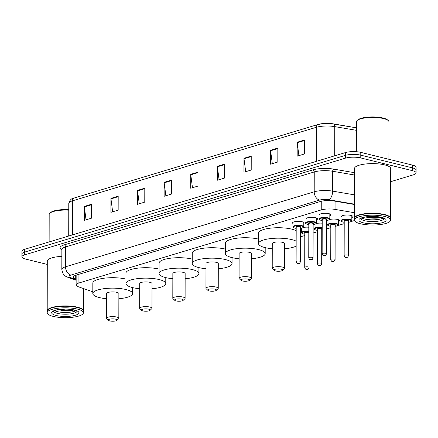 <?xml version="1.0" encoding="UTF-8"?>
<svg xmlns="http://www.w3.org/2000/svg" width="438" height="438" viewBox="0 0 438 438"><rect width="100%" height="100%" fill="white"/><g stroke="black" fill="none" stroke-linecap="round" stroke-linejoin="round"><path stroke-width="0.66" d="M292.929 223.473A5.793 1.577 0.1 0 1 292.573 222.926A5.793 1.577 0.1 0 1 296.006 221.491A5.793 1.577 0.1 0 1 302.231 221.77A5.793 1.577 0.1 0 1 304.153 222.947A5.793 1.577 0.1 0 1 303.791 223.495M305.97 218.885A5.793 1.577 0.1 0 1 309.403 217.451A5.793 1.577 0.1 0 1 315.634 217.724A5.793 1.577 0.1 0 1 317.555 218.907A5.793 1.577 0.1 0 1 316.417 219.838M319.373 214.844A5.793 1.577 0.1 0 1 322.806 213.41A5.793 1.577 0.1 0 1 329.037 213.684A5.793 1.577 0.1 0 1 330.958 214.861A5.793 1.577 0.1 0 1 329.819 215.797M301.53 229.26A5.793 1.577 0.1 0 1 301.169 228.713A5.793 1.577 0.1 0 1 301.437 228.236M303.425 227.47A5.793 1.577 0.1 0 1 308.801 227.229M314.572 224.672A5.793 1.577 0.1 0 1 314.769 224.261M316.116 223.599A5.793 1.577 0.1 0 1 322.204 223.188M327.969 220.632A5.793 1.577 0.1 0 1 328.171 220.221M329.513 219.558A5.793 1.577 0.1 0 1 337.632 219.471A5.793 1.577 0.1 0 1 339.554 220.648A5.793 1.577 0.1 0 1 338.421 221.584M341.372 216.586A5.793 1.577 0.1 0 1 344.805 215.151A5.793 1.577 0.1 0 1 351.035 215.43A5.793 1.577 0.1 0 1 352.957 216.607A5.793 1.577 0.1 0 1 351.818 217.544M354.424 212.72L335.065 209.402A10.862 2.957 -179.9 0 0 321.24 209.917L78.917 282.986A10.862 2.957 -179.9 0 0 76.135 284.957A10.862 2.957 -179.9 0 0 78.446 286.786L92.812 291.801M300.512 236.821L304.777 235.534M313.137 233.011L317.402 231.724M321.749 230.415L322.067 230.317M326.54 228.97L330.805 227.683M335.152 226.375L335.464 226.276M337.829 225.565L344.208 223.643M348.555 222.329L348.867 222.236M351.232 221.524L354.49 220.538M47.282 264.415L25.503 259.05A10.862 2.957 0.1 0 1 21.9 256.843A10.862 2.957 0.1 0 1 24.681 254.872L345.434 158.151A10.862 2.957 0.1 0 1 360.775 157.948L412.486 170.678A10.862 2.957 0.1 0 1 416.089 172.884A10.862 2.957 0.1 0 1 413.308 174.855L390.68 181.682M416.089 172.884L416.1 167.311A10.862 2.957 0.1 0 0 412.497 165.104L360.781 152.375A10.862 2.957 0.1 0 0 345.445 152.577L24.692 249.299A10.862 2.957 0.1 0 0 21.911 251.27L21.905 254.056A10.862 2.957 0.1 0 1 24.687 252.085L345.44 155.364A10.862 2.957 0.1 0 1 360.781 155.161L412.492 167.891A10.862 2.957 0.1 0 1 416.095 170.097A10.862 2.957 0.1 0 0 412.492 167.891L360.781 155.161A10.862 2.957 0.1 0 0 345.44 155.364L24.687 252.085A10.862 2.957 0.1 0 0 21.905 254.056L21.9 256.843M354.435 204.508L334.046 201.015A10.862 2.957 -179.9 0 0 320.222 201.529L76.19 275.119A10.862 2.957 -179.9 0 0 73.409 277.09A10.862 2.957 -179.9 0 0 75.719 278.918L76.146 279.066M76.152 276.279L75.725 276.132A10.862 2.957 0.1 0 1 74.69 275.699M318.262 124.436A11.875 3.236 0.1 0 1 324.224 123.467A11.875 3.236 0.1 0 1 329.984 123.478A11.875 3.236 0.1 0 1 333.378 123.872A3.619 1.84 99.7 0 1 333.449 123.883A3.619 1.84 99.7 0 1 334.752 126.62A14.481 3.942 -179.9 0 0 316.318 127.299L72.484 200.828A3.619 2.595 -106.8 0 1 74.132 198.025L317.966 124.496A3.619 2.595 73.2 0 0 316.318 127.299L316.258 161.376M333.515 123.899L356.379 127.814L329.984 123.478M251.231 156.087L251.209 170.021L243.95 172.205L243.977 158.271L251.231 156.087M277.84 148.06L277.818 161.994L270.558 164.184L270.585 150.25L277.84 148.06M304.448 140.034L304.426 153.968L297.167 156.158L297.194 142.224L304.448 140.034M171.406 180.155L171.378 194.089L164.124 196.279L164.146 182.345L171.406 180.155M144.797 188.181L144.77 202.115L137.516 204.305L137.537 190.371L144.797 188.181M118.189 196.202L118.161 210.136L110.907 212.326L110.929 198.392L118.189 196.202M91.58 204.228L91.553 218.162L84.299 220.352L84.32 206.418L91.58 204.228M224.623 164.108L224.601 178.042L217.341 180.232L217.368 166.298L224.623 164.108M198.014 172.134L197.992 186.068L190.733 188.252L190.754 174.319L198.014 172.134M192.474 187.732L190.787 174.811A2.896 2.075 -106.8 0 1 190.754 174.319M219.082 179.706L217.396 166.79A2.896 2.075 -106.8 0 1 217.368 166.298M86.034 219.827L84.353 206.911A2.896 2.075 -106.8 0 1 84.32 206.418M112.643 211.8L110.962 198.885A2.896 2.075 -106.8 0 1 110.929 198.392M139.251 203.779L137.57 190.859A2.896 2.075 -106.8 0 1 137.537 190.371M165.865 195.753L164.179 182.838A2.896 2.075 -106.8 0 1 164.146 182.345M298.908 155.632L297.221 142.717A2.896 2.075 -106.8 0 1 297.194 142.224M272.299 163.659L270.613 150.743A2.896 2.075 -106.8 0 1 270.585 150.25M245.691 171.68L244.004 158.764A2.896 2.075 -106.8 0 1 243.977 158.271M47.216 310.969A18.1 4.928 0.1 0 1 47.205 310.794A18.1 4.928 0.1 0 1 57.936 306.31A18.1 4.928 0.1 0 1 77.4 307.175A18.1 4.928 0.1 0 1 83.406 310.854A18.1 4.928 0.1 0 1 83.395 311.029M48.032 309.666A17.92 4.878 0.1 0 1 48.12 309.589A17.92 4.878 0.1 0 1 77.28 307.388A17.92 4.878 0.1 0 1 82.492 309.65A17.92 4.878 0.1 0 1 82.579 309.726M47.2 312.71L47.2 311.139A18.1 4.928 0.1 0 1 47.945 309.748A18.1 4.928 0.1 0 1 77.4 307.525A18.1 4.928 0.1 0 1 82.667 309.808A18.1 4.928 0.1 0 1 83.406 311.204L83.401 312.77A18.1 4.928 0.1 0 1 72.67 317.254A18.1 4.928 0.1 0 1 53.206 316.389A18.1 4.928 0.1 0 1 47.2 312.71A18.1 4.928 0.1 0 1 57.931 308.226A18.1 4.928 0.1 0 1 77.395 309.091A18.1 4.928 0.1 0 1 83.401 312.77M75.977 310.646A11.804 3.214 0.1 0 1 57.422 311.637A11.804 3.214 0.1 0 1 54.63 310.613M58.577 309.628C62.366 310.723 66.499 311.062 70.983 310.641L73.748 309.962M47.205 310.794L47.288 261.152A18.1 4.928 0.1 0 1 61.846 256.345M49.133 241.929L49.182 214.478A16.294 4.435 0.1 0 1 49.85 213.224A16.294 4.435 0.1 0 1 68.766 210.169M49.85 213.224L50.545 212.583A15.565 4.238 0.1 0 1 68.766 209.676M73.058 309.808L68.618 310.219L60.094 309.387M70.983 310.641L68.618 310.772L58.703 309.578M115.577 319.165A4.342 1.183 0.1 0 1 116.842 320.381A4.342 1.183 0.1 0 1 109.774 320.917A4.342 1.183 0.1 0 1 108.509 320.37A4.342 1.183 0.1 0 1 110.36 319.034A4.342 1.183 0.1 0 1 115.577 319.165M108.509 320.37L106.773 318.76A6.154 1.675 0.1 0 1 106.522 318.289A6.154 1.675 0.1 0 1 110.173 316.762A6.154 1.675 0.1 0 1 116.787 317.057A6.154 1.675 0.1 0 1 118.829 318.311A6.154 1.675 0.1 0 1 118.578 318.782L116.842 320.381M118.829 318.311L118.873 293.575A6.154 1.675 -179.9 0 0 116.831 292.327A6.154 1.675 -179.9 0 0 110.217 292.031A6.154 1.675 -179.9 0 0 106.565 293.553L106.522 318.289M106.56 298.711A19.913 5.42 0.1 0 1 99.415 297.577A19.913 5.42 0.1 0 1 92.812 293.531A19.913 5.42 0.1 0 1 104.616 288.604A19.913 5.42 0.1 0 1 126.024 289.556A19.913 5.42 0.1 0 1 132.632 293.602A19.913 5.42 0.1 0 1 118.868 298.732M92.812 293.531L92.829 283.079A19.913 5.42 0.1 0 1 104.578 278.157A19.913 5.42 0.1 0 1 125.958 279.083M148.717 309.173A4.342 1.183 0.1 0 1 149.982 310.389A4.342 1.183 0.1 0 1 142.914 310.92A4.342 1.183 0.1 0 1 141.649 310.372A4.342 1.183 0.1 0 1 143.494 309.042A4.342 1.183 0.1 0 1 148.717 309.173M141.649 310.372L139.914 308.768A6.154 1.675 0.1 0 1 139.662 308.292A6.154 1.675 0.1 0 1 143.314 306.77A6.154 1.675 0.1 0 1 149.927 307.065A6.154 1.675 0.1 0 1 151.97 308.314A6.154 1.675 0.1 0 1 151.718 308.79L149.982 310.389M151.97 308.314L152.013 283.583A6.154 1.675 -179.9 0 0 149.971 282.335A6.154 1.675 -179.9 0 0 143.357 282.039A6.154 1.675 -179.9 0 0 139.706 283.561L139.662 308.292M139.7 288.719A19.913 5.42 0.1 0 1 132.555 287.585A19.913 5.42 0.1 0 1 125.947 283.539A19.913 5.42 0.1 0 1 137.756 278.606A19.913 5.42 0.1 0 1 159.164 279.559A19.913 5.42 0.1 0 1 165.772 283.605A19.913 5.42 0.1 0 1 152.008 288.741M125.947 283.539L125.969 273.088A19.913 5.42 0.1 0 1 137.718 268.166A19.913 5.42 0.1 0 1 159.098 269.091M181.858 299.176A4.342 1.183 0.1 0 1 183.122 300.397A4.342 1.183 0.1 0 1 176.054 300.928A4.342 1.183 0.1 0 1 174.789 300.38A4.342 1.183 0.1 0 1 176.634 299.05A4.342 1.183 0.1 0 1 181.858 299.176M174.789 300.38L173.054 298.776A6.154 1.675 0.1 0 1 172.802 298.3A6.154 1.675 0.1 0 1 176.454 296.778A6.154 1.675 0.1 0 1 183.068 297.074A6.154 1.675 0.1 0 1 185.11 298.322A6.154 1.675 0.1 0 1 184.858 298.798L183.122 300.397M185.11 298.322L185.154 273.591A6.154 1.675 -179.9 0 0 183.111 272.337A6.154 1.675 -179.9 0 0 176.498 272.042A6.154 1.675 -179.9 0 0 172.846 273.569L172.802 298.3M172.835 278.721A19.913 5.42 0.1 0 1 165.695 277.593A19.913 5.42 0.1 0 1 159.087 273.542A19.913 5.42 0.1 0 1 170.897 268.614A19.913 5.42 0.1 0 1 192.304 269.567A19.913 5.42 0.1 0 1 198.912 273.613A19.913 5.42 0.1 0 1 185.148 278.743M159.087 273.542L159.109 263.096A19.913 5.42 0.1 0 1 170.858 258.168A19.913 5.42 0.1 0 1 192.238 259.093M214.998 289.184A4.342 1.183 0.1 0 1 216.262 290.399A4.342 1.183 0.1 0 1 209.194 290.936A4.342 1.183 0.1 0 1 207.93 290.389A4.342 1.183 0.1 0 1 209.775 289.053A4.342 1.183 0.1 0 1 214.998 289.184M207.93 290.389L206.194 288.779A6.154 1.675 0.1 0 1 205.942 288.308A6.154 1.675 0.1 0 1 209.594 286.78A6.154 1.675 0.1 0 1 216.208 287.076A6.154 1.675 0.1 0 1 218.25 288.33A6.154 1.675 0.1 0 1 217.998 288.801L216.262 290.399M218.25 288.33L218.294 263.594A6.154 1.675 -179.9 0 0 216.252 262.346A6.154 1.675 -179.9 0 0 209.638 262.05A6.154 1.675 -179.9 0 0 205.986 263.572L205.942 288.308M205.975 268.729A19.913 5.42 0.1 0 1 198.836 267.596A19.913 5.42 0.1 0 1 192.227 263.55A19.913 5.42 0.1 0 1 204.037 258.623A19.913 5.42 0.1 0 1 225.444 259.575A19.913 5.42 0.1 0 1 232.052 263.621A19.913 5.42 0.1 0 1 218.288 268.751M192.227 263.55L192.249 253.098A19.913 5.42 0.1 0 1 203.999 248.176A19.913 5.42 0.1 0 1 225.378 249.102M248.138 279.192A4.342 1.183 0.1 0 1 249.403 280.408A4.342 1.183 0.1 0 1 242.329 280.939A4.342 1.183 0.1 0 1 241.064 280.391A4.342 1.183 0.1 0 1 242.915 279.061A4.342 1.183 0.1 0 1 248.138 279.192M241.064 280.391L239.334 278.787A6.154 1.675 0.1 0 1 239.082 278.311A6.154 1.675 0.1 0 1 242.734 276.789A6.154 1.675 0.1 0 1 249.348 277.084A6.154 1.675 0.1 0 1 251.39 278.333A6.154 1.675 0.1 0 1 251.138 278.809L249.403 280.408M251.39 278.333L251.434 253.602A6.154 1.675 -179.9 0 0 249.392 252.354A6.154 1.675 -179.9 0 0 242.772 252.058A6.154 1.675 -179.9 0 0 239.126 253.58L239.082 278.311M239.115 258.738A19.913 5.42 0.1 0 1 231.976 257.604A19.913 5.42 0.1 0 1 225.367 253.558A19.913 5.42 0.1 0 1 237.177 248.625A19.913 5.42 0.1 0 1 258.584 249.578A19.913 5.42 0.1 0 1 265.193 253.624A19.913 5.42 0.1 0 1 251.428 258.759M225.367 253.558L225.389 243.106A19.913 5.42 0.1 0 1 237.139 238.184A19.913 5.42 0.1 0 1 258.519 239.11M281.278 269.195A4.342 1.183 0.1 0 1 282.543 270.416A4.342 1.183 0.1 0 1 275.469 270.947A4.342 1.183 0.1 0 1 274.204 270.399A4.342 1.183 0.1 0 1 276.055 269.069A4.342 1.183 0.1 0 1 281.278 269.195M274.204 270.399L272.474 268.795A6.154 1.675 0.1 0 1 272.222 268.319A6.154 1.675 0.1 0 1 275.874 266.797A6.154 1.675 0.1 0 1 282.488 267.092A6.154 1.675 0.1 0 1 284.53 268.341A6.154 1.675 0.1 0 1 284.278 268.817L282.543 270.416M284.53 268.341L284.574 243.61A6.154 1.675 -179.9 0 0 282.532 242.356A6.154 1.675 -179.9 0 0 275.913 242.066A6.154 1.675 -179.9 0 0 272.266 243.588L272.222 268.319M272.255 248.746A19.913 5.42 0.1 0 1 265.116 247.612A19.913 5.42 0.1 0 1 258.508 243.561A19.913 5.42 0.1 0 1 270.317 238.633A19.913 5.42 0.1 0 1 291.724 239.586A19.913 5.42 0.1 0 1 296.159 241.163M296.148 246.096A19.913 5.42 0.1 0 1 284.563 248.768M258.508 243.561L258.529 233.115A19.913 5.42 0.1 0 1 270.334 228.182A19.913 5.42 0.1 0 1 291.741 229.134A19.913 5.42 0.1 0 1 296.176 230.716M356.34 151.712L356.39 121.841A16.294 4.435 0.1 0 1 357.058 120.581L357.753 119.946A15.565 4.238 0.1 0 1 383.086 118.036A15.565 4.238 0.1 0 1 387.614 119.996L388.309 120.636A16.294 4.435 0.1 0 1 388.971 121.895L388.906 159.301M357.058 120.581A16.294 4.435 0.1 0 1 383.568 118.583A16.294 4.435 0.1 0 1 388.309 120.636M354.424 218.327A18.1 4.928 0.1 0 1 354.413 218.151A18.1 4.928 0.1 0 1 365.144 213.667A18.1 4.928 0.1 0 1 384.608 214.538A18.1 4.928 0.1 0 1 390.614 218.217A18.1 4.928 0.1 0 1 390.603 218.387M354.413 218.151L354.501 168.515A18.1 4.928 0.1 0 1 365.232 164.031A18.1 4.928 0.1 0 1 384.695 164.896A18.1 4.928 0.1 0 1 390.701 168.575L390.614 218.217M355.245 217.029A17.92 4.878 0.1 0 1 355.327 216.947A17.92 4.878 0.1 0 1 384.487 214.746A17.92 4.878 0.1 0 1 389.705 217.007A17.92 4.878 0.1 0 1 389.787 217.089M354.408 220.068L354.413 218.502A18.1 4.928 0.1 0 1 355.152 217.106A18.1 4.928 0.1 0 1 384.608 214.883A18.1 4.928 0.1 0 1 389.875 217.166A18.1 4.928 0.1 0 1 390.614 218.562L390.608 220.133A18.1 4.928 0.1 0 1 379.877 224.612A18.1 4.928 0.1 0 1 360.414 223.747A18.1 4.928 0.1 0 1 354.408 220.068A18.1 4.928 0.1 0 1 365.139 215.584A18.1 4.928 0.1 0 1 384.602 216.454A18.1 4.928 0.1 0 1 390.608 220.133M383.184 218.009A11.804 3.214 0.1 0 1 364.63 218.995A11.804 3.214 0.1 0 1 361.843 217.971M365.785 216.985C369.573 218.086 373.707 218.42 378.191 217.998L380.956 217.319M380.266 217.166L375.831 217.576L367.301 216.744M378.191 217.998L375.831 218.129L365.911 216.936M78.933 274.292L78.917 282.986M321.257 201.256L321.24 209.917M335.075 201.195L335.065 209.402M61.857 249.857A16.294 4.435 0.1 0 1 64.222 244.869L312.902 169.878A16.294 4.435 0.1 0 1 333.636 169.112L354.49 172.681M24.681 254.872L24.692 249.299M412.486 170.678L412.497 165.104M360.775 157.948L360.781 152.375M345.434 158.151L345.445 152.577M61.857 249.567L61.824 269.425A14.481 3.942 0.1 0 1 65.53 266.797L65.563 246.944A14.481 3.942 -179.9 0 0 61.857 249.567L61.867 249.419M354.435 204.152L328.801 199.761A7.238 1.971 -179.9 0 0 319.581 200.1L70.901 275.091A7.238 5.185 -106.8 0 1 65.53 266.797L314.21 191.806A14.481 3.942 0.1 0 1 332.639 191.127L332.677 171.269A14.481 3.942 -179.9 0 0 314.243 171.953L65.563 246.944A1.812 1.298 73.2 0 0 64.222 244.869M328.801 199.761A7.238 3.679 99.7 0 0 332.639 191.127L354.451 194.861M354.49 175.003L332.677 171.269A1.812 0.92 -80.3 0 1 333.636 169.112M319.581 200.1A7.238 5.185 -106.8 0 1 314.21 191.806L314.243 171.953A1.812 1.298 73.2 0 0 312.902 169.878M70.901 275.091A7.238 1.971 -179.9 0 0 70.589 277.621L76.146 279.564M70.589 277.621A7.238 5.48 109.2 0 1 68.213 277.489L76.146 280.26M75.725 276.132L75.719 278.918M72.423 234.905L72.484 200.828A14.481 3.942 -179.9 0 0 68.777 203.456C69.669 200.139 71.454 198.332 74.132 198.025M356.373 130.321L334.752 126.62L334.698 155.813M198.014 172.632L190.787 174.811M171.406 180.659L164.179 182.838M144.797 188.679L137.57 190.859M118.189 196.706L110.962 198.885M91.58 204.732L84.353 206.911M224.623 164.611L217.396 166.79M251.231 156.585L244.004 158.764M277.84 148.564L270.613 150.743M304.448 140.538L297.221 142.717M77.077 311.248A11.804 3.214 0.1 0 1 69.719 313.986A11.804 3.214 0.1 0 1 57.416 313.378A11.804 3.214 0.1 0 1 53.529 311.21M74.4 309.995A13.616 3.707 0.1 0 1 75.429 315.234A13.616 3.707 0.1 0 1 56.206 315.486A13.616 3.707 0.1 0 1 55.172 310.246A13.616 3.707 0.1 0 1 74.4 309.995M384.285 218.611A11.804 3.214 0.1 0 1 376.926 221.343A11.804 3.214 0.1 0 1 364.624 220.736A11.804 3.214 0.1 0 1 360.737 218.567M381.608 217.357A13.616 3.707 0.1 0 1 382.637 222.592A13.616 3.707 0.1 0 1 363.414 222.843A13.616 3.707 0.1 0 1 362.379 217.604A13.616 3.707 0.1 0 1 381.608 217.357M304.777 234.16L303.479 233.925C301.87 233.388 301.218 232.928 301.525 232.545A5.431 1.478 0.1 0 1 308.795 231.165M308.795 231.62A5.07 1.38 -179.9 0 0 302.636 232.173A5.07 1.38 -179.9 0 0 303.567 233.925A5.07 1.38 -179.9 0 0 304.777 234.144M304.782 233.251A2.535 0.69 0.1 0 1 305.341 232.364A2.535 0.69 0.1 0 1 308.648 232.392A2.535 0.69 0.1 0 1 308.795 232.43M308.795 232.939A2.174 0.591 -179.9 0 0 308.407 232.813A2.174 0.591 -179.9 0 0 306.069 232.709A2.174 0.591 -179.9 0 0 304.782 233.246L304.788 233.191M309.064 267.394C308.456 269.195 307.509 269.803 306.217 269.217C305.746 269.501 305.248 268.888 304.722 267.383A2.174 0.591 0.1 0 1 306.009 266.846A2.174 0.591 0.1 0 1 308.347 266.95A2.174 0.591 0.1 0 1 309.064 267.394L309.08 258.847M307.131 269.058L306.649 269.2L307.131 269.058M317.408 230.355L316.11 230.12C314.495 229.583 313.843 229.118 314.15 228.735A5.431 1.478 0.1 0 1 322.198 227.453M322.198 227.919A5.07 1.38 -179.9 0 0 315.508 228.269A5.07 1.38 -179.9 0 0 316.192 230.114A5.07 1.38 -179.9 0 0 317.408 230.339M317.408 229.446A2.535 0.69 0.1 0 1 317.966 228.559A2.535 0.69 0.1 0 1 321.273 228.581A2.535 0.69 0.1 0 1 321.755 229.452A2.174 0.591 -179.9 0 0 321.032 229.003A2.174 0.591 -179.9 0 0 318.694 228.899A2.174 0.591 -179.9 0 0 317.408 229.441L317.419 229.386M321.695 263.583C321.081 265.39 320.134 265.997 318.848 265.412C318.377 265.691 317.873 265.083 317.347 263.577A2.174 0.591 0.1 0 1 318.634 263.041A2.174 0.591 0.1 0 1 320.972 263.145A2.174 0.591 0.1 0 1 321.695 263.583L321.744 229.392M319.762 265.247L319.275 265.395L319.762 265.247M321.749 230.344A5.07 1.38 -179.9 0 0 322.193 230.279M338.415 224.716L337.747 225.614L335.152 226.32A5.07 1.38 -179.9 0 0 336.368 224.032A5.07 1.38 -179.9 0 0 329.212 224.125A5.07 1.38 -179.9 0 0 329.595 226.074A5.07 1.38 -179.9 0 0 330.805 226.298L329.507 226.079C327.898 225.537 327.246 225.077 327.553 224.694A5.431 1.478 0.1 0 1 330.772 223.353A5.431 1.478 0.1 0 1 336.608 223.61A5.431 1.478 0.1 0 1 338.415 224.716L338.421 219.712M334.676 224.541A2.535 0.69 0.1 0 1 335.152 225.411A2.174 0.591 -179.9 0 0 334.435 224.962A2.174 0.591 -179.9 0 0 332.097 224.858A2.174 0.591 -179.9 0 0 330.81 225.395A2.535 0.69 0.1 0 1 331.369 224.519A2.535 0.69 0.1 0 1 334.676 224.541M335.092 259.542C334.484 261.344 333.537 261.957 332.245 261.371C331.774 261.65 331.276 261.043 330.75 259.537A2.174 0.591 0.1 0 1 332.037 258.995A2.174 0.591 0.1 0 1 334.375 259.099A2.174 0.591 0.1 0 1 335.092 259.542L335.147 225.351M333.159 261.207L332.677 261.355L333.159 261.207M344.208 222.274L342.91 222.039C341.301 221.497 340.649 221.037 340.956 220.653A5.431 1.478 0.1 0 1 344.175 219.307A5.431 1.478 0.1 0 1 350.011 219.569A5.431 1.478 0.1 0 1 351.813 220.675L351.824 215.666M348.555 222.263A5.07 1.38 -179.9 0 0 349.77 219.991A5.07 1.38 -179.9 0 0 342.615 220.084A5.07 1.38 -179.9 0 0 342.998 222.033A5.07 1.38 -179.9 0 0 344.208 222.252M348.544 221.31L348.555 221.365A2.174 0.591 -179.9 0 0 347.832 220.922A2.174 0.591 -179.9 0 0 345.5 220.818A2.174 0.591 -179.9 0 0 344.208 221.354A2.535 0.69 0.1 0 1 344.772 220.478A2.535 0.69 0.1 0 1 348.079 220.5A2.535 0.69 0.1 0 1 348.555 221.371M348.495 255.502C347.887 257.303 346.934 257.916 345.648 257.33C345.177 257.61 344.679 256.996 344.153 255.496A2.174 0.591 0.1 0 1 345.44 254.954A2.174 0.591 0.1 0 1 347.772 255.058A2.174 0.591 0.1 0 1 348.495 255.502L348.555 221.365M346.562 257.166L346.08 257.314L346.562 257.166M292.934 222.378L292.923 226.758A5.431 1.478 0.1 0 1 296.143 225.411A5.431 1.478 0.1 0 1 301.985 225.674A5.431 1.478 0.1 0 1 303.786 226.774L303.129 227.672L300.523 228.384M300.523 228.368A5.07 1.38 -179.9 0 0 301.744 226.096A5.07 1.38 -179.9 0 0 294.582 226.189A5.07 1.38 -179.9 0 0 294.971 228.138A5.07 1.38 -179.9 0 0 296.181 228.357L294.884 228.138C293.274 227.601 292.622 227.141 292.923 226.758M296.192 227.41L296.121 261.596A2.174 0.591 0.1 0 1 297.413 261.059A2.174 0.591 0.1 0 1 299.745 261.163A2.174 0.591 0.1 0 1 300.468 261.606L300.528 227.47A2.174 0.591 -179.9 0 0 299.806 227.026A2.174 0.591 -179.9 0 0 297.473 226.922A2.174 0.591 -179.9 0 0 296.181 227.459A2.535 0.69 0.1 0 1 296.745 226.583A2.535 0.69 0.1 0 1 300.046 226.605A2.535 0.69 0.1 0 1 300.528 227.475M298.048 263.419L298.535 263.271L298.048 263.419M313.154 224.557A5.07 1.38 -179.9 0 0 314.369 222.285A5.07 1.38 -179.9 0 0 307.213 222.378A5.07 1.38 -179.9 0 0 307.596 224.327A5.07 1.38 -179.9 0 0 308.806 224.552L307.509 224.333C305.899 223.796 305.248 223.336 305.554 222.947A5.431 1.478 0.1 0 1 308.774 221.606A5.431 1.478 0.1 0 1 314.61 221.863A5.431 1.478 0.1 0 1 316.411 222.969L315.76 223.862L313.154 224.574M308.752 257.79C309.277 259.296 309.775 259.909 310.246 259.625C312.289 259.263 312.048 260.468 313.093 257.796A2.174 0.591 0.1 0 0 312.376 257.358A2.174 0.591 0.1 0 0 310.038 257.254A2.174 0.591 0.1 0 0 308.752 257.79L308.812 223.654A2.535 0.69 0.1 0 1 309.37 222.772A2.535 0.69 0.1 0 1 312.677 222.8A2.535 0.69 0.1 0 1 313.154 223.665A2.174 0.591 -179.9 0 0 312.431 223.216A2.174 0.591 -179.9 0 0 310.099 223.112A2.174 0.591 -179.9 0 0 308.812 223.654L308.817 223.599M310.679 259.608L311.161 259.46L310.679 259.608M322.209 220.528L320.912 220.292C319.302 219.756 318.65 219.29 318.952 218.907A5.431 1.478 0.1 0 1 322.171 217.566A5.431 1.478 0.1 0 1 328.013 217.823A5.431 1.478 0.1 0 1 329.814 218.929L329.157 219.821L326.551 220.533M326.551 220.517A5.07 1.38 -179.9 0 0 327.772 218.244A5.07 1.38 -179.9 0 0 320.611 218.338A5.07 1.38 -179.9 0 0 320.999 220.287A5.07 1.38 -179.9 0 0 322.209 220.511M322.209 219.619A2.535 0.69 0.1 0 1 322.773 218.732A2.535 0.69 0.1 0 1 326.075 218.754A2.535 0.69 0.1 0 1 326.556 219.624A2.174 0.591 -179.9 0 0 325.834 219.175A2.174 0.591 -179.9 0 0 323.501 219.071A2.174 0.591 -179.9 0 0 322.209 219.613L322.22 219.558M325.773 253.317A2.174 0.591 0.1 0 1 326.496 253.755C325.45 256.427 325.691 255.223 323.649 255.584C323.178 255.863 322.68 255.255 322.149 253.75A2.174 0.591 0.1 0 1 323.441 253.213A2.174 0.591 0.1 0 1 325.773 253.317M324.076 255.568L324.563 255.42L324.076 255.568M76.152 275.13L76.135 284.957M61.824 269.425C63.192 276.373 65.382 275.929 68.213 277.489M324.224 123.467L317.966 124.496M68.777 203.456L68.722 236.022M83.406 310.854L83.444 288.532M77.11 311.018L77.192 311.363L73.967 310.011C70.189 309.14 65.87 308.899 61.013 309.288C59.19 309.376 57.039 309.825 54.564 310.641L53.414 311.325L53.502 310.98M132.632 293.602L132.643 287.607M165.772 283.605L165.783 277.61M198.912 273.613L198.923 267.618M232.052 263.621L232.063 257.626M265.193 253.624L265.204 247.629M384.318 218.376L384.405 218.721L381.175 217.374C377.397 216.498 373.077 216.262 368.221 216.651C366.398 216.733 364.246 217.182 361.777 217.998L360.622 218.682L360.709 218.338M304.722 267.383L304.782 233.246M301.525 232.545L301.53 228.22M317.347 263.577L317.408 229.441M321.749 230.361L322.193 230.3M330.75 259.537L330.816 225.346M344.153 255.496L344.219 221.305M348.555 222.28L351.15 221.573L351.813 220.675M300.468 261.606C299.422 264.273 299.663 263.068 297.621 263.43C297.15 263.714 296.652 263.101 296.121 261.596M303.786 226.774L303.797 222.394M313.093 257.796L313.148 223.604M316.411 222.969L316.422 217.965M326.496 253.755L326.545 219.564M329.814 218.929L329.825 213.925M322.149 253.75L322.209 219.613"/></g></svg>
